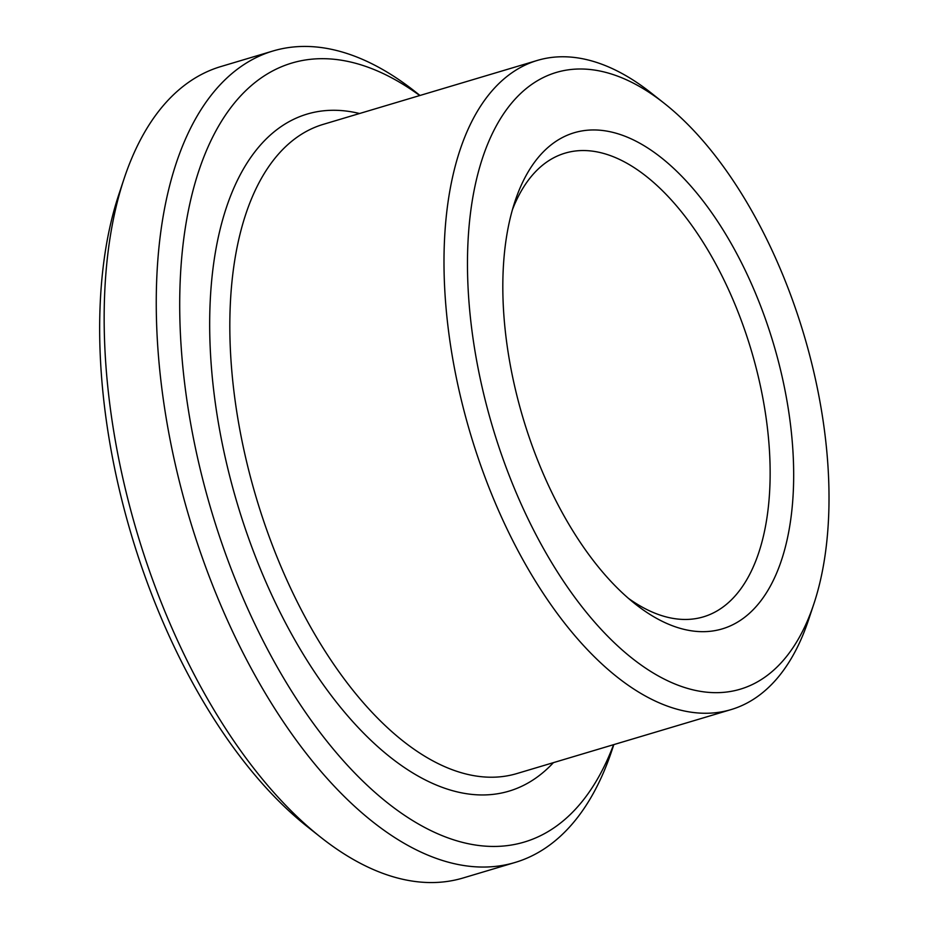 <?xml version="1.0" encoding="UTF-8"?>
<svg xmlns="http://www.w3.org/2000/svg" width="929" height="929" viewBox="0 0 929 929"><rect width="100%" height="100%" fill="white"/><g stroke="black" fill="none" stroke-linecap="round" stroke-linejoin="round"><path stroke-width="1.39" d="M628.538 598.427A241.946 122.071 73.4 0 0 703.45 616.844A241.946 122.071 73.4 0 0 770.095 478.992A241.946 122.071 73.4 0 0 703.172 242.388A241.946 122.071 73.4 0 0 564.995 153.169A241.946 122.071 73.4 0 0 512.448 209.64M419.989 95.466L415.333 91.774A423.415 213.624 73.4 0 0 272.882 51.025L220.835 66.563A423.415 213.624 73.4 0 0 124.068 178.751L118.773 194.684A406.472 205.077 73.4 0 0 307.522 826.81L320.691 837.226A423.415 213.624 73.4 0 0 463.13 877.975L515.177 862.437A423.415 213.624 73.4 0 0 611.956 750.249L613.825 744.605M793.621 481.385A258.889 130.617 73.4 0 0 679.97 174.466A258.889 130.617 73.4 0 0 514.991 201.361A258.889 130.617 73.4 0 0 635.215 603.966A258.889 130.617 73.4 0 0 793.621 481.385M828.947 505.817A321.794 162.354 73.4 0 0 664.432 103.456A321.794 162.354 73.4 0 0 470.968 209.385A321.794 162.354 73.4 0 0 593.991 621.385A321.794 162.354 73.4 0 0 813.862 603.896A321.794 162.354 73.4 0 0 828.947 505.817M664.432 103.456L651.264 93.039A338.725 170.901 73.4 0 0 537.31 60.431A338.725 170.901 73.4 0 0 470.469 433.901A338.725 170.901 73.4 0 0 731.146 709.57A338.725 170.901 73.4 0 0 808.567 619.817L813.862 603.896M419.745 95.548A406.472 205.077 73.4 0 0 183.57 240.228A406.472 205.077 73.4 0 0 336.739 753.175A406.472 205.077 73.4 0 0 613.581 744.675M272.882 51.025A423.415 213.624 73.4 0 0 189.342 517.848A423.415 213.624 73.4 0 0 515.177 862.437M124.068 178.751A423.415 213.624 73.4 0 0 320.691 837.226M537.31 60.431L323.129 124.393A338.725 170.901 73.4 0 0 256.299 497.863A338.725 170.901 73.4 0 0 516.965 773.532L731.146 709.57M359.581 113.512A353.241 178.217 73.4 0 0 237.267 503.541A353.241 178.217 73.4 0 0 553.417 762.651"/></g></svg>
